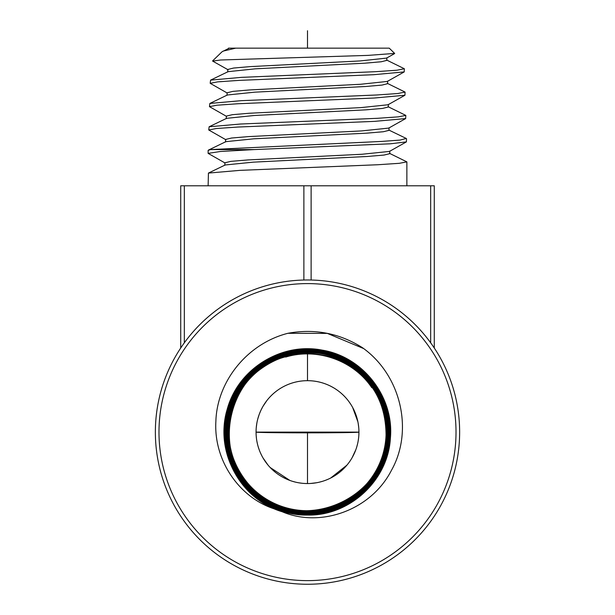 <?xml version="1.0" encoding="UTF-8"?>
<svg xmlns="http://www.w3.org/2000/svg" width="615" height="615" viewBox="0 0 615 615"><rect width="100%" height="100%" fill="white"/><g stroke="black" fill="none" stroke-linecap="round" stroke-linejoin="round"><path stroke-width="0.92" d="M434.282 185.799L434.282 348.013L434.282 185.799L180.718 185.799L180.718 348.013M155.364 432.114A152.136 152.136 0 0 0 307.5 584.25A152.136 152.136 0 0 0 459.636 432.114A152.136 152.136 0 0 0 307.5 279.979A152.136 152.136 0 0 0 155.364 432.114A152.136 152.136 0 0 0 307.5 584.25A152.136 152.136 0 0 0 459.636 432.114A152.136 152.136 0 0 0 307.5 279.979A152.136 152.136 0 0 0 155.364 432.114M275.082 509.128C239.988 498.273 213.605 461.104 215.873 421.467C216.903 381.923 246.838 343.731 287.905 333.299C314.672 328.387 339.557 333.207 362.558 347.759C401.633 375.596 413.495 431.292 391.471 470.291C371.029 510.342 320.476 528.077 282.2 511.749A83.555 83.555 0 0 1 275.082 509.128C235.645 493.522 213.974 445.314 228.449 405.516C240.68 366.648 284.161 341.594 323.867 350.481C363.919 357.692 394.215 397.621 390.394 438.08C388.28 480.269 349.666 516.093 307.5 515.07C262.382 516.216 222.269 474.934 224.736 429.893C224.882 386.458 264.143 348.351 307.5 349.481C352.403 348.321 392.378 389.433 389.941 434.282C389.818 477.571 350.688 515.547 307.5 514.424C262.736 515.555 222.961 474.603 225.39 429.962C225.513 386.85 264.473 349.013 307.5 350.135C341.533 349.681 374.105 372.898 384.798 405.17C394.892 439.225 387.196 468.599 361.705 493.299C346.13 506.737 328.056 513.563 307.5 513.779C263.051 514.909 223.599 474.227 226.028 429.947C226.159 387.181 264.819 349.658 307.5 350.765C351.734 349.651 391.04 390.125 388.642 434.244C388.526 476.84 350.02 514.24 307.5 513.125C351.634 514.363 390.948 474.057 388.657 429.947C388.634 387.327 350.15 349.758 307.5 350.765C264.811 349.666 226.151 387.204 226.036 429.977C223.629 474.265 263.089 514.901 307.5 513.771C350.358 514.886 389.172 477.202 389.287 434.259C391.709 389.795 352.088 348.997 307.5 350.135C262.859 348.866 223.022 389.695 225.382 434.344C225.428 477.448 264.342 515.432 307.5 514.424C328.218 514.202 346.43 507.321 362.127 493.768C387.481 471.966 396.89 433.998 384.629 402.84C373.213 371.368 341.018 349.082 307.5 349.489C264.135 348.359 224.867 386.497 224.744 429.939C222.299 474.934 262.39 516.208 307.5 515.055C349.543 516.077 388.08 480.469 390.356 438.41C394.561 396.506 361.951 355.324 320.138 349.827C278.626 342.424 235.007 371.806 226.289 413.126C215.688 454.001 241.633 499.818 282.2 511.749M287.905 333.299L327.311 333.384L363.65 348.574M290.664 355.332C228.657 365.679 206.901 454.67 257.139 492.461C303.303 535.127 386.966 497.796 386.051 434.936C385.736 400.588 370.23 375.673 339.526 360.198C307.515 347.636 278.572 352.71 252.704 375.419C229.057 400.434 222.914 429.201 234.292 461.727C245.677 491.047 276.004 511.565 307.5 511.203C349.797 512.357 387.819 474.388 386.75 432.076C387.888 389.764 349.95 351.672 307.5 352.703C265.826 351.619 228.08 388.273 227.965 430.023C225.613 473.266 264.143 512.941 307.5 511.841C349.343 512.933 387.242 476.133 387.358 434.205C389.718 390.794 351.034 350.957 307.5 352.064C265.488 350.965 227.442 387.919 227.319 430.008C224.952 473.604 263.789 513.594 307.5 512.48C351.296 513.71 390.294 473.711 388.011 429.954C387.996 387.711 349.82 350.404 307.5 351.411C265.15 350.312 226.797 387.542 226.666 429.977C224.267 473.904 263.404 514.255 307.5 513.133C263.435 514.248 224.291 473.934 226.681 429.993C226.797 387.558 265.15 350.319 307.5 351.419C354.225 350.058 394.53 395.699 387.427 441.816C383.453 481.122 346.937 513.371 307.5 512.48C264.55 513.54 226.128 474.988 227.281 432.137C226.22 389.28 264.696 350.896 307.5 352.057C353.856 350.704 393.846 395.983 386.804 441.739C382.861 480.707 346.66 512.726 307.5 511.849C264.904 512.887 226.789 474.649 227.927 432.145C226.866 389.633 265.034 351.549 307.5 352.703C350.688 351.611 389.057 391.125 386.712 434.19C386.597 475.779 349.005 512.28 307.5 511.196C250.39 513.663 208.862 444.768 237.636 395.507C261.913 343.87 342.086 339.126 372.236 387.427L371.821 387.719C353.571 360.428 317.094 347.444 285.706 357.061L290.664 355.332A78.605 78.605 0 0 0 229.579 442.454A78.605 78.605 0 0 0 311.267 510.627A78.605 78.605 0 0 0 372.19 387.458M307.5 353.986L307.5 380.677A51.437 51.437 0 0 1 358.937 432.114A51.437 51.437 0 0 1 307.5 483.551A51.437 51.437 0 0 1 256.063 432.114A51.437 51.437 0 0 1 307.5 380.677L306.308 380.693M358.937 432.114L256.063 432.114C255.456 432.506 279.986 432.845 307.5 432.837C335.36 432.845 359.491 432.499 358.937 432.114L358.845 435.136M358.583 438.111L358.153 441.063M357.546 443.984L356.777 446.859M355.839 449.696L352.064 457.798M350.219 460.766L348.79 462.78M346.945 465.125L330.701 478.016M328.003 479.285L325.235 480.4M322.406 481.345L319.523 482.122M316.61 482.737L310.575 483.459M358.737 427.594L358.153 423.182M357.899 421.844L352.672 407.514M350.742 404.255L348.674 401.28M342.517 394.438L342.055 394.015M337.973 390.671L337.581 390.387M333.222 387.573L331.108 386.412M327.042 384.536L326.457 384.298M315.979 381.377L314.257 381.123M312.551 380.923L310.859 380.785M310.637 380.77L308.692 380.693M269.17 397.813L268.594 398.466M266.879 400.557L262.928 406.438M262.636 406.961L260.845 410.466M260.775 410.605L259.392 413.903M259.161 414.525L257.846 418.692M256.87 423.051L256.263 427.548M307.5 432.837L307.5 483.551L304.471 483.459M301.504 483.198L298.544 482.767M295.623 482.16L292.74 481.384M289.903 480.446L270.185 467.515M268.032 465.094L262.989 457.891M262.536 457.083L261.767 455.654M261.567 455.269L260.306 452.563M259.199 449.788L258.254 446.959M257.47 444.076L256.862 441.155M256.424 438.195L256.155 435.182M228.449 48.685L228.465 48.147L389.226 48.147L394.653 53.413L367.97 55.388L220.647 59.993L212.652 61.1L228.073 69.772M210.192 83.325L210.584 80.127L241.557 77.352L376.042 71.663L397.021 70.21L404.355 68.749L404.216 71.917L373.689 74.699L238.766 80.404L217.641 81.864L210.192 83.325L227.35 93.096M394.584 53.597L386.558 58.11L359.99 60.947L250.028 66.628L233.592 68.042L227.804 69.464L227.719 72.017M404.216 71.917L387.289 81.434L360.498 84.278L249.521 89.951L232.924 91.366L227.073 92.788L226.996 95.34M404.355 68.749L386.543 59.993M307.5 100.814L374.189 98.031L404.947 95.24L405.077 92.081L397.697 93.534L376.549 94.994L241.042 100.683L209.861 103.451L209.469 106.649L216.964 105.196L238.236 103.735L307.5 100.814M387.273 83.325L405.077 92.081M387.996 106.656L405.808 115.405L398.359 116.865L377.057 118.326L240.511 124.015L209.131 126.782L208.739 129.98L216.296 128.52L237.721 127.059L374.712 121.355L405.669 118.564L405.808 115.405M406.53 138.736L406.4 141.896L390.187 143.81L254.226 149.576L210.568 149.576L381.346 141.442L400.042 140.089L406.231 138.452L388.726 129.988M229.287 48.147L222.03 51.775L212.59 60.931M386.835 57.795L386.92 60.347L381.262 61.761L365.033 63.176L255.302 68.834L228.088 71.663L210.584 80.127M387.558 81.126L387.642 83.678L381.938 85.093L365.548 86.507L254.794 92.165L227.365 94.994L209.861 103.451M235.73 48.147L223.045 51.122M226.62 116.419L209.469 106.649M225.889 139.751L208.739 129.98M225.167 163.075L208.131 153.373L220.408 151.475L254.226 149.576M404.947 95.24L388.019 104.765L361.005 107.602L248.99 113.275L232.247 114.697L226.351 116.12L226.274 118.672M405.669 118.564L388.742 128.089L361.52 130.926L248.475 136.607L231.571 138.021L225.628 139.444L225.551 141.996M406.4 141.888L389.472 151.413L362.043 154.25L247.968 159.931L230.909 161.353L224.898 162.775L224.821 165.327M210.568 149.576L208.131 150.383L208.131 153.373M389.456 153.32L406.869 161.876L399.304 163.313L377.771 164.743L239.965 170.355L208.424 173.084L208.131 185.799M388.365 106.979L382.607 108.417L366.063 109.831L254.272 115.497L226.635 118.326L209.131 126.782M389.011 127.782L389.087 130.334L383.283 131.748L366.578 133.163L253.772 138.821L225.905 141.65L208.424 150.106M389.733 151.106L389.818 153.658L383.952 155.072L367.101 156.487L253.265 162.152L225.182 164.981L208.424 173.084M309.168 279.986L305.832 279.986M307.5 48.147L307.5 30.75M184.339 185.799L184.339 342.793M158.985 432.114A148.515 148.515 0 0 0 307.5 580.629A148.515 148.515 0 0 0 456.015 432.114A148.515 148.515 0 0 0 307.5 283.6A148.515 148.515 0 0 0 158.985 432.114M361.705 493.299L362.127 493.768M386.804 441.739L387.427 441.816M303.879 185.799L303.879 280.017M311.121 185.799L311.121 280.017M430.661 185.799L430.661 342.793M388.288 104.45L388.365 107.002M406.869 161.876L406.869 185.799"/></g></svg>
